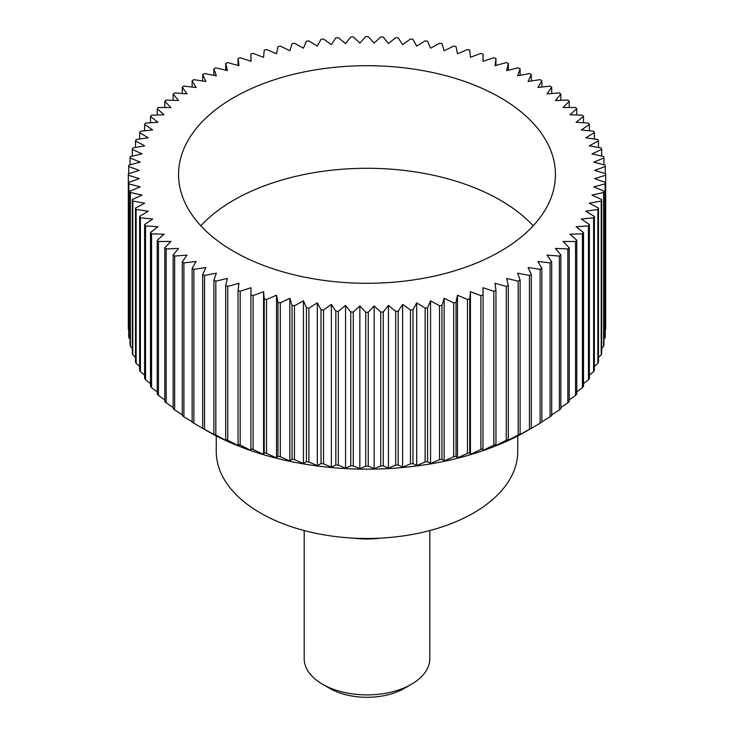<?xml version="1.0" encoding="UTF-8"?>
<svg xmlns="http://www.w3.org/2000/svg" width="734" height="734" viewBox="0 0 734 734"><rect width="100%" height="100%" fill="white"/><g stroke="black" fill="none" stroke-linecap="round" stroke-linejoin="round"><path stroke-width="1.1" d="M517.745 435.923L517.745 451.438A150.745 87.034 180 0 1 424.692 531.847A150.745 87.034 180 0 1 260.405 512.983A150.745 87.034 180 0 1 216.255 451.438L216.255 435.923M200.822 225.788A188.436 108.788 180 0 1 500.239 200.143A188.436 108.788 180 0 1 533.178 225.788M500.239 97.576A188.436 108.788 180 0 1 555.436 174.499A188.436 108.788 180 0 1 439.106 275.011A188.436 108.788 180 0 1 233.761 251.423A188.436 108.788 180 0 1 178.564 174.499A188.436 108.788 180 0 1 294.894 73.987A188.436 108.788 180 0 1 500.239 97.576M540.123 269.36L540.123 423.215L526.893 430.922A226.118 130.551 180 0 1 207.107 430.922L193.877 423.215L193.877 269.36L205.915 267.497L202.694 274.452A238.678 137.799 0 0 0 204.538 275.452L216.356 273.158L213.888 280.214A238.678 137.799 0 0 0 215.833 281.14L227.375 278.425L225.687 285.554A238.678 137.799 0 0 0 227.733 286.407L238.954 283.278L238.045 290.453A238.678 137.799 0 0 0 240.174 291.242L251.037 287.71L250.909 294.903A238.678 137.799 0 0 0 253.12 295.609L263.579 291.682L264.231 298.876A238.678 137.799 0 0 0 266.515 299.5L276.525 295.206L277.966 302.353A238.678 137.799 0 0 0 280.315 302.894L289.838 298.243L292.04 305.326A238.678 137.799 0 0 0 294.444 305.784L303.445 300.802L306.417 307.794A238.678 137.799 0 0 0 308.867 308.152L317.308 302.858L321.033 309.72A238.678 137.799 0 0 0 323.52 309.996L331.364 304.399L335.833 311.124A238.678 137.799 0 0 0 338.337 311.308L345.558 305.436L350.751 311.978A238.678 137.799 0 0 0 353.274 312.069L359.844 305.959L365.734 312.299A238.678 137.799 0 0 0 368.266 312.299L374.156 305.959L380.726 312.069A238.678 137.799 0 0 0 383.249 311.978L388.442 305.436L395.663 311.308A238.678 137.799 0 0 0 398.167 311.124L402.636 304.399L410.48 309.996A238.678 137.799 0 0 0 412.967 309.72L416.692 302.858L425.133 308.152A238.678 137.799 0 0 0 427.583 307.794L430.555 300.802L439.556 305.784A238.678 137.799 0 0 0 441.96 305.326L444.162 298.243L453.685 302.894A238.678 137.799 0 0 0 456.034 302.353L457.475 295.206L467.485 299.5A238.678 137.799 0 0 0 469.769 298.876L470.421 291.682L480.88 295.609A238.678 137.799 0 0 0 483.091 294.903L482.963 287.71L493.826 291.242A238.678 137.799 0 0 0 495.955 290.453L495.046 283.278L506.267 286.407A238.678 137.799 0 0 0 508.313 285.554L506.625 278.425L518.167 281.14A238.678 137.799 0 0 0 520.112 280.214L517.644 273.158L529.462 275.452A238.678 137.799 0 0 0 531.306 274.452L528.085 267.497L540.123 269.36A238.678 137.799 0 0 0 541.857 268.295L537.875 261.478L550.096 262.9A238.678 137.799 0 0 0 551.711 261.772L546.995 255.111L559.354 256.083A238.678 137.799 0 0 0 560.84 254.909L555.409 248.422L567.85 248.954A238.678 137.799 0 0 0 569.199 247.725L563.079 241.449L575.548 241.523A238.678 137.799 0 0 0 576.768 240.247L569.969 234.21L582.429 233.834A238.678 137.799 0 0 0 583.502 232.513L576.071 226.733L588.457 225.907A238.678 137.799 0 0 0 589.384 224.549L581.337 219.053L593.604 217.778A238.678 137.799 0 0 0 594.384 216.392L585.76 211.19L597.871 209.474A238.678 137.799 0 0 0 598.494 208.061L589.319 203.19L601.21 201.033A238.678 137.799 0 0 0 601.687 199.602L591.999 195.079L603.642 192.492A238.678 137.799 0 0 0 603.954 191.051L593.788 186.876L605.128 183.876A238.678 137.799 0 0 0 605.284 182.427L594.687 178.628L605.678 175.233A238.678 137.799 0 0 0 605.678 174.499A238.678 137.799 0 0 0 605.678 173.774L594.687 170.371L605.284 166.572A238.678 137.799 0 0 0 605.128 165.122L593.788 162.122L603.954 157.957A238.678 137.799 0 0 0 603.642 156.507L591.999 153.929L601.687 149.397A238.678 137.799 0 0 0 601.21 147.965L589.319 145.809L598.494 140.937A238.678 137.799 0 0 0 597.871 139.524L585.76 137.808L594.384 132.615A238.678 137.799 0 0 0 593.604 131.221L581.337 129.946L589.384 124.45A238.678 137.799 0 0 0 588.457 123.092L576.071 122.266L583.502 116.486A238.678 137.799 0 0 0 582.429 115.165L569.969 114.788L576.768 108.751A238.678 137.799 0 0 0 575.548 107.476L563.079 107.549L569.199 101.283A238.678 137.799 0 0 0 567.85 100.044L555.409 100.576L560.84 94.09A238.678 137.799 0 0 0 559.354 92.915L546.995 93.888L551.711 87.227A238.678 137.799 0 0 0 550.096 86.098L537.875 87.52L541.857 80.703A238.678 137.799 0 0 0 540.123 79.639L528.085 81.502L531.306 74.547A238.678 137.799 0 0 0 529.462 73.547L517.644 75.841L520.112 68.785A238.678 137.799 0 0 0 518.167 67.858L506.625 70.574L508.313 63.445A238.678 137.799 0 0 0 506.267 62.592L495.046 65.721L495.955 58.546A238.678 137.799 0 0 0 493.826 57.757L482.963 61.298L483.091 54.096A238.678 137.799 0 0 0 480.88 53.389L470.421 57.316L469.769 50.123A238.678 137.799 0 0 0 467.485 49.508L457.475 53.793L456.034 46.646A238.678 137.799 0 0 0 453.685 46.104L444.162 50.756L441.96 43.673A238.678 137.799 0 0 0 439.556 43.223L430.555 48.205L427.583 41.214A238.678 137.799 0 0 0 425.133 40.847L416.692 46.15L412.967 39.278A238.678 137.799 0 0 0 410.48 39.003L402.636 44.6L398.167 37.874A238.678 137.799 0 0 0 395.663 37.691L388.442 43.563L383.249 37.021A238.678 137.799 0 0 0 380.726 36.929L374.156 43.04L368.266 36.7A238.678 137.799 0 0 0 365.734 36.7L359.844 43.04L353.274 36.929A238.678 137.799 0 0 0 350.751 37.021L345.558 43.563L338.337 37.691A238.678 137.799 0 0 0 335.833 37.874L331.364 44.6L323.52 39.003A238.678 137.799 0 0 0 321.033 39.278L317.308 46.15L308.867 40.847A238.678 137.799 0 0 0 306.417 41.214L303.445 48.205L294.444 43.223A238.678 137.799 0 0 0 292.04 43.673L289.838 50.756L280.315 46.104A238.678 137.799 0 0 0 277.966 46.646L276.525 53.793L266.515 49.508A238.678 137.799 0 0 0 264.231 50.123L263.579 57.316L253.12 53.389A238.678 137.799 0 0 0 250.909 54.096L251.037 61.298L240.174 57.757A238.678 137.799 0 0 0 238.045 58.546L238.954 65.721L227.733 62.592A238.678 137.799 0 0 0 225.687 63.445L227.375 70.574L215.833 67.858A238.678 137.799 0 0 0 213.888 68.785L216.356 75.841L204.538 73.547A238.678 137.799 0 0 0 202.694 74.547L205.915 81.502L193.877 79.639A238.678 137.799 0 0 0 192.143 80.703L196.125 87.52L183.904 86.098A238.678 137.799 0 0 0 182.289 87.227L187.005 93.888L174.646 92.915A238.678 137.799 0 0 0 173.16 94.09L178.591 100.576L166.15 100.044A238.678 137.799 0 0 0 164.801 101.283L170.921 107.549L158.452 107.476A238.678 137.799 0 0 0 157.232 108.751L164.031 114.788L151.571 115.165A238.678 137.799 0 0 0 150.498 116.486L157.929 122.266L145.543 123.092A238.678 137.799 0 0 0 144.616 124.45L152.663 129.946L140.396 131.221A238.678 137.799 0 0 0 139.616 132.615L148.24 137.808L136.129 139.524A238.678 137.799 0 0 0 135.506 140.937L144.681 145.809L132.79 147.965A238.678 137.799 0 0 0 132.313 149.397L142.001 153.929L130.358 156.507A238.678 137.799 0 0 0 130.046 157.957L140.212 162.122L128.872 165.122A238.678 137.799 0 0 0 128.716 166.572L139.313 170.371L128.322 173.774A238.678 137.799 0 0 0 128.322 174.499A238.678 137.799 0 0 0 128.322 175.233L139.313 178.628L128.716 182.427A238.678 137.799 0 0 0 128.872 183.876L140.212 186.876L130.046 191.051A238.678 137.799 0 0 0 130.358 192.492L142.001 195.079L132.313 199.602A238.678 137.799 0 0 0 132.79 201.033L144.681 203.19L135.506 208.061A238.678 137.799 0 0 0 136.129 209.474L148.24 211.19L139.616 216.392A238.678 137.799 0 0 0 140.396 217.778L152.663 219.053L144.616 224.549A238.678 137.799 0 0 0 145.543 225.907L157.929 226.733L150.498 232.513A238.678 137.799 0 0 0 151.571 233.834L164.031 234.21L157.232 240.247A238.678 137.799 0 0 0 158.452 241.523L170.921 241.449L164.801 247.725A238.678 137.799 0 0 0 166.15 248.954L178.591 248.422L173.16 254.909A238.678 137.799 0 0 0 174.646 256.083L187.005 255.111L182.289 261.772A238.678 137.799 0 0 0 183.904 262.9L196.125 261.478L192.143 268.295L192.143 422.151A238.678 137.799 0 0 0 193.877 423.215M605.678 175.233L605.678 329.089A238.678 137.799 0 0 0 605.678 328.355L605.678 174.499M605.128 183.876L605.128 337.741A238.678 137.799 0 0 0 605.284 336.282L605.284 182.427M605.128 337.741L603.954 338.97M603.642 192.492L603.642 346.347A238.678 137.799 0 0 0 603.954 344.907L603.954 191.051M603.642 346.347L601.687 348.283M601.21 201.033L601.21 354.889A238.678 137.799 0 0 0 601.687 353.458L601.687 199.602M601.21 354.889L598.494 357.43M597.871 209.474L597.871 363.33A238.678 137.799 0 0 0 598.494 361.917L598.494 208.061M597.871 363.33L594.384 366.394M593.604 217.778L593.604 371.633A238.678 137.799 0 0 0 594.384 370.248L594.384 216.392M593.604 371.633L589.384 375.138M588.457 225.907L588.457 379.762A238.678 137.799 0 0 0 589.384 378.405L589.384 224.549M588.457 379.762L583.502 383.662M582.429 233.834L582.429 387.69A238.678 137.799 0 0 0 583.502 386.368L583.502 232.513M582.429 387.69L576.768 391.91M575.548 241.523L575.548 395.378A238.678 137.799 0 0 0 576.768 394.103L576.768 240.247M575.548 395.378L569.199 399.883M567.85 248.954L567.85 402.81A238.678 137.799 0 0 0 569.199 401.581L569.199 247.725M567.85 402.81L560.84 407.535M559.354 256.083L559.354 409.939A238.678 137.799 0 0 0 560.84 408.765L560.84 254.909M559.354 409.939L551.711 414.848M550.096 262.9L550.096 416.756A238.678 137.799 0 0 0 551.711 415.627L551.711 261.772M550.096 416.756L541.857 421.802M540.123 423.215A238.678 137.799 0 0 0 541.857 422.151L541.857 268.295M527.581 430.528L531.306 428.307L531.306 274.452M529.462 275.452L529.462 429.307A238.678 137.799 0 0 0 531.306 428.307M529.462 429.307L517.644 435.895M517.268 436.17L520.112 434.069L520.112 280.214M518.167 281.14L518.167 434.996A238.678 137.799 0 0 0 520.112 434.069M518.167 434.996L506.625 441.162M506.359 441.418L508.313 439.409L508.313 285.554M506.267 286.407L506.267 440.272A238.678 137.799 0 0 0 508.313 439.409M506.267 440.272L495.046 446.015M494.899 446.272L495.955 444.309L495.955 290.453M493.826 291.242L493.826 445.098A238.678 137.799 0 0 0 495.955 444.309M493.826 445.098L482.963 450.447M482.944 450.694L483.091 294.903M480.88 295.609L480.88 449.465A238.678 137.799 0 0 0 483.091 448.758M480.88 449.465L470.421 454.429L470.421 291.682M470.522 454.676L469.769 452.731L469.769 298.876M467.485 299.5L467.485 453.355A238.678 137.799 0 0 0 469.769 452.731M467.485 453.355L457.475 457.943L457.475 295.206M457.695 458.199L456.034 456.209L456.034 302.353M453.685 302.894L453.685 456.75A238.678 137.799 0 0 0 456.034 456.209M453.685 456.75L444.162 460.98L444.162 298.243M444.51 461.255L441.96 459.181L441.96 305.326M439.556 305.784L439.556 459.64A238.678 137.799 0 0 0 441.96 459.181M439.556 459.64L430.555 463.539L430.555 300.802M431.023 463.824L427.583 461.649L427.583 307.794M425.133 308.152L425.133 462.007A238.678 137.799 0 0 0 427.583 461.649M425.133 462.007L416.692 465.595L416.692 302.858M417.279 465.897L412.967 463.576L412.967 309.72M410.48 309.996L410.48 463.851A238.678 137.799 0 0 0 412.967 463.576M410.48 463.851L402.636 467.136L402.636 304.399M403.333 467.466L398.167 464.98L398.167 311.124M395.663 311.308L395.663 465.163A238.678 137.799 0 0 0 398.167 464.98M395.663 465.163L388.442 468.173L388.442 305.436M389.249 468.531L383.249 465.842L383.249 311.978M380.726 312.069L380.726 465.934A238.678 137.799 0 0 0 383.249 465.842M380.726 465.934L374.156 468.696L368.266 466.154L368.266 312.299M365.734 312.299L365.734 466.154A238.678 137.799 0 0 0 368.266 466.154M365.734 466.154L359.844 468.696L353.274 465.934L353.274 312.069M350.751 311.978L350.751 465.842A238.678 137.799 0 0 0 353.274 465.934M350.751 465.842L344.751 468.531M345.558 305.436L345.558 468.173L338.337 465.163L338.337 311.308M335.833 311.124L335.833 464.98A238.678 137.799 0 0 0 338.337 465.163M335.833 464.98L330.667 467.466M331.364 304.399L331.364 467.136L323.52 463.851L323.52 309.996M321.033 309.72L321.033 463.576A238.678 137.799 0 0 0 323.52 463.851M321.033 463.576L316.721 465.897M317.308 302.858L317.308 465.595L308.867 462.007L308.867 308.152M306.417 307.794L306.417 461.649A238.678 137.799 0 0 0 308.867 462.007M306.417 461.649L302.977 463.824M303.445 300.802L303.445 463.539L294.444 459.64L294.444 305.784M292.04 305.326L292.04 459.181A238.678 137.799 0 0 0 294.444 459.64M292.04 459.181L289.49 461.255M289.838 298.243L289.838 460.98L280.315 456.75L280.315 302.894M277.966 302.353L277.966 456.209A238.678 137.799 0 0 0 280.315 456.75M277.966 456.209L276.305 458.199M276.525 295.206L276.525 457.943L266.515 453.355L266.515 299.5M264.231 298.876L264.231 452.731A238.678 137.799 0 0 0 266.515 453.355M264.231 452.731L263.478 454.676M263.579 291.682L263.579 454.429L253.12 449.465L253.12 295.609M250.909 294.903L250.909 448.758A238.678 137.799 0 0 0 253.12 449.465M250.909 448.758L251.056 450.694M251.037 450.447L240.174 445.098L240.174 291.242M238.045 290.453L238.045 444.309A238.678 137.799 0 0 0 240.174 445.098M238.045 444.309L239.101 446.272M238.954 446.015L227.733 440.272L227.733 286.407M225.687 285.554L225.687 439.409A238.678 137.799 0 0 0 227.733 440.272M225.687 439.409L227.641 441.418M227.375 441.162L215.833 434.996L215.833 281.14M213.888 280.214L213.888 434.069A238.678 137.799 0 0 0 215.833 434.996M213.888 434.069L216.732 436.17M216.356 435.895L204.538 429.307L204.538 275.452M202.694 274.452L202.694 428.307A238.678 137.799 0 0 0 204.538 429.307M202.694 428.307L206.419 430.528M304.188 530.563L304.188 658.637A62.812 36.26 0 0 0 322.584 684.271L322.584 684.271A62.812 36.26 0 0 0 411.416 684.271A62.812 36.26 0 0 0 429.812 658.637L429.812 530.563M329.694 688.382L322.584 684.271L329.694 688.382A52.765 30.461 180 0 0 404.306 688.382L411.416 684.271M353.256 538.114A62.812 36.26 0 0 0 380.744 538.114M192.143 421.802L183.904 416.756L183.904 262.9M182.289 261.772L182.289 415.627A238.678 137.799 0 0 0 183.904 416.756M182.289 414.848L174.646 409.939L174.646 256.083M173.16 254.909L173.16 408.765A238.678 137.799 0 0 0 174.646 409.939M173.16 407.535L166.15 402.81L166.15 248.954M164.801 247.725L164.801 401.581A238.678 137.799 0 0 0 166.15 402.81M164.801 399.883L158.452 395.378L158.452 241.523M157.232 240.247L157.232 394.103A238.678 137.799 0 0 0 158.452 395.378M157.232 391.91L151.571 387.69L151.571 233.834M150.498 232.513L150.498 386.368A238.678 137.799 0 0 0 151.571 387.69M150.498 383.662L145.543 379.762L145.543 225.907M144.616 224.549L144.616 378.405A238.678 137.799 0 0 0 145.543 379.762M144.616 375.138L140.396 371.633L140.396 217.778M139.616 216.392L139.616 370.248A238.678 137.799 0 0 0 140.396 371.633M139.616 366.394L136.129 363.33L136.129 209.474M135.506 208.061L135.506 361.917A238.678 137.799 0 0 0 136.129 363.33M135.506 357.43L132.79 354.889L132.79 201.033M132.313 199.602L132.313 353.458A238.678 137.799 0 0 0 132.79 354.889M132.313 348.283L130.358 346.347L130.358 192.492M130.046 191.051L130.046 344.907A238.678 137.799 0 0 0 130.358 346.347M130.046 338.97L128.872 337.741L128.872 183.876M128.716 182.427L128.716 336.282A238.678 137.799 0 0 0 128.872 337.741M128.716 329.529L128.322 175.233M128.322 174.499L128.322 328.355A238.678 137.799 0 0 0 128.322 329.089M207.107 430.922L205.915 430.234M192.143 268.295A238.678 137.799 0 0 0 193.877 269.36M128.716 173.646L128.716 166.572M130.046 164.811L130.046 157.957M132.313 156.076L132.313 149.397M135.506 147.47L135.506 140.937M139.616 139.029L139.616 132.615M144.616 130.78L144.616 124.45M150.498 122.762L150.498 116.486M157.232 114.999L157.232 108.751M164.801 107.513L164.801 101.283M173.16 100.347L173.16 94.09M182.289 93.521L182.289 87.227M192.143 87.062L192.143 80.703M202.694 80.997L202.694 74.547M213.888 75.363L213.888 68.785M225.687 70.18L225.687 63.445M238.045 65.464L238.045 58.546M250.909 61.252L250.909 54.096M483.091 54.096L483.091 61.252M495.955 58.546L495.955 65.464M508.313 63.445L508.313 70.18M520.112 68.785L520.112 75.363M531.306 74.547L531.306 80.997M541.857 80.703L541.857 87.062M551.711 87.227L551.711 93.521M560.84 94.09L560.84 100.347M569.199 101.283L569.199 107.513M576.768 108.751L576.768 114.999M583.502 116.486L583.502 122.762M589.384 124.45L589.384 130.78M594.384 132.615L594.384 139.029M598.494 140.937L598.494 147.47M601.687 149.397L601.687 156.076M603.954 157.957L603.954 164.811M605.284 166.572L605.284 173.646M374.156 468.696L374.156 305.959M359.844 468.696L359.844 305.959"/></g></svg>
